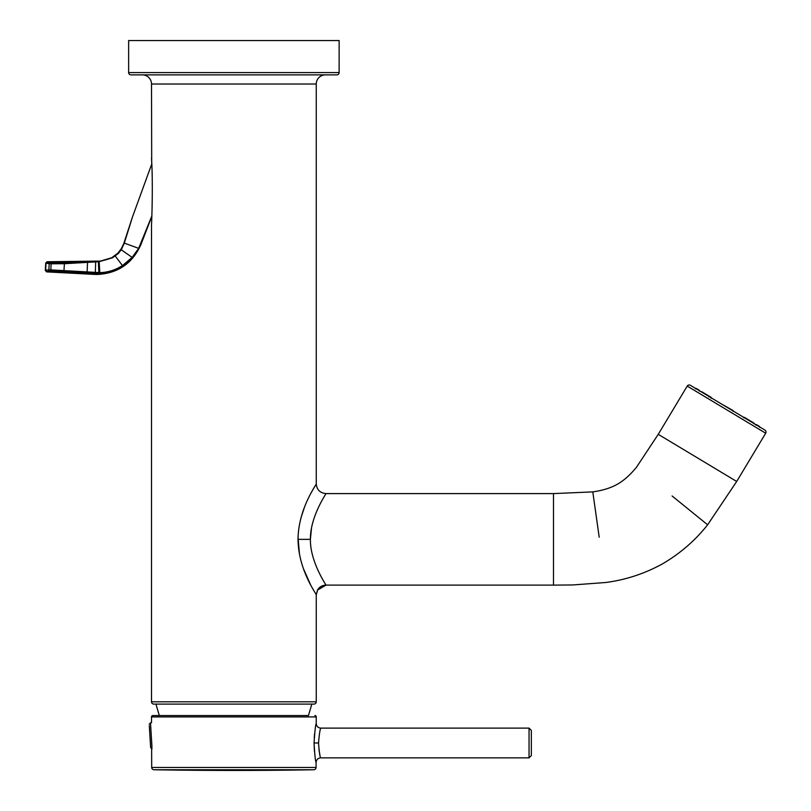 <?xml version="1.0" encoding="UTF-8"?>
<svg xmlns="http://www.w3.org/2000/svg" width="811" height="811" viewBox="0 0 811 811"><rect width="100%" height="100%" fill="white"/><g stroke="black" fill="none" stroke-linecap="round" stroke-linejoin="round"><path stroke-width="1.22" d="M339.13 40.55L128.635 40.55L128.635 72.584A2.291 2.291 0 0 0 130.916 74.876L336.849 74.876A2.291 2.291 0 0 0 339.13 72.584L339.13 40.55M324.542 585.218L325.961 585.116C322.231 585.248 319.402 586.911 317.476 590.114L325.961 585.116C326.357 585.197 310.076 561.932 310.4 539.356C310.076 516.779 326.357 493.514 325.961 493.595L325.961 493.595C320.061 493.017 316.827 489.783 316.249 483.883L316.249 84.02A9.154 9.154 0 0 1 325.404 74.876L142.361 74.876A9.154 9.154 0 0 1 151.515 84.02L151.698 161.571C152.772 180.488 152.215 210.211 151.515 224.87L151.515 701.809A2.291 2.291 0 0 0 153.796 704.1L313.969 704.1A2.291 2.291 0 0 0 316.249 701.809L316.249 594.818L317.861 589.465M316.249 483.883L316.249 483.883C317.03 483.934 298.377 508.021 298.022 539.356C298.377 570.68 317.03 594.777 316.249 594.818L317.476 590.114M299.492 554.511L298.042 537.369M301.053 517.509L304.389 507.493M311.546 492.135L314.323 487.147M310.522 584.63L303.486 568.825M151.515 157.973L151.799 163.883L132.507 216.872L123.819 243.432L121.305 248.693L118.011 253.032L112.344 257.29C109.637 259.256 99.216 261.558 99.124 261.091L47.058 261.75L45.7 263.048L45.315 270.438M298.022 539.356L310.4 539.356L311.525 527.839M325.961 493.595L553.497 493.595L592.79 491.892C602.674 490.483 610.865 487.938 617.353 484.248C623.852 480.588 630.248 474.881 636.554 467.136L658.248 434.331L736.692 481.47L765.685 433.216A2.291 2.291 0 0 0 764.905 430.083L690.374 385.296A2.291 2.291 0 0 0 687.231 386.077L765.685 433.216M658.248 434.331L687.231 386.077M744.478 417.807L762.756 428.786M733.012 410.518L733.367 411.126M732.891 411.248L733.144 410.599L721.912 404.243M710.973 398.079L710.994 397.289L709.574 396.437L708.885 396.822M709.574 396.437L701.86 391.804A0.689 0.568 121 0 0 701.262 391.845M699.335 391.084L699.112 390.142L696.69 388.692L695.757 388.935M699.112 390.142L699.386 391.115M702.042 391.906L709.828 396.589M704.039 393.112L711.227 397.431L711.206 398.221M743.94 417.888L744.64 417.503M746.059 418.354L753.774 422.987A0.689 0.568 -59 0 1 754.017 423.535M753.774 422.987L751.756 421.781M758.934 426.099L758.883 426.059A0.689 0.679 121 0 1 759.208 426.657M758.883 426.059L756.47 424.609L755.538 424.852M745.907 418.669L753.591 422.886L753.713 423.758M745.796 418.202L744.397 417.361L743.717 417.746M710.994 397.289L703.877 393.011M751.594 421.679L744.397 417.361M531.337 742.998L531.337 730.407L531.337 755.578L529.046 757.869L529.046 728.116L531.337 730.407M529.046 728.116L320.801 728.116C320.051 729.109 319.291 734.067 318.53 742.998C319.21 751.929 319.919 756.886 320.669 757.869C317.892 758.133 316.371 759.654 316.087 762.421L316.087 762.421C315.388 761.144 314.709 754.656 314.07 742.977L314.445 751.483M319.909 754.96L318.926 749.486M320.801 728.116C318.013 727.842 316.493 726.311 316.229 723.524C315.509 724.821 314.8 731.299 314.07 742.977L318.53 742.998M314.232 737.807L314.577 733.722M316.087 762.421L316.077 767.47A2.291 2.291 0 0 1 313.827 769.751A4576.179 4576.179 0 0 1 153.938 769.751A2.291 2.291 0 0 1 151.698 767.47L151.627 747.742M311.829 704.1L308.474 715.535L152.894 715.535L159.291 715.535L155.935 704.1M152.894 715.535A1.369 1.369 0 0 0 151.515 716.914L151.535 722.753M314.881 715.535A1.369 1.369 0 0 1 316.249 716.914L151.515 716.914M316.229 723.524L316.249 716.914M152.093 748.857L150.643 747.57L149.305 725.703M151.85 215.969L138.661 248.348L132.244 257.31L122.623 265.45C115.547 270.012 107.964 272.405 99.885 272.628L50.829 269.891L51.134 263.788L64.404 263.717L99.206 261.679L112.617 257.736L118.406 253.407L121.204 249.727L132.548 257.685L122.968 266.038C115.75 270.712 108.035 273.195 99.844 273.479L49.674 270.935L51.073 270.823L50.829 269.891L45.669 270.093M49.674 270.935L46.937 271.665L49.674 270.935L48.873 269.881L49.197 263.717L50.008 262.794L47.352 261.973L46.004 263.261L51.134 263.788L51.377 262.957L99.104 261.477L112.486 257.513L115.132 255.86L121.204 249.727L124.195 243.523L132.507 216.882L124.316 243.128L138.661 248.348L140.84 244.263L138.833 248.592L132.548 257.685M115.132 255.86L122.836 266.12M99.844 273.479L98.861 273.51L98.405 261.517L99.165 261.679L99.844 273.479M151.839 216.162L141.023 244.334C132.669 263.23 118.183 273.277 97.553 274.463L97.624 272.658M45.315 270.448L46.612 271.888L95.465 274.442L95.516 273.479L97.543 273.52M49.958 262.784L64.272 262.987L64.404 263.717L63.917 271.209L51.073 270.823M46.004 263.261L45.649 270.235L46.937 271.665M96.114 261.852L98.405 261.517M121.508 248.825L124.002 243.503L121.721 248.936M130.257 224.12L124.195 243.523M128.635 72.584L339.13 72.584M316.249 84.02L151.515 84.02M151.515 701.809L316.249 701.809M553.497 539.356L553.497 493.595L553.497 585.116L325.961 585.116M599.197 537.206L592.79 491.892L599.197 537.206M672.086 495.967L707.628 524.798L672.086 495.967M316.077 767.47L151.698 767.47M313.827 769.751L153.938 769.751M151.992 747.266L150.501 722.824L149.214 724.274M95.668 261.629L95.323 273.459M87.568 261.973L87.061 272.881M95.516 273.479L95.657 272.618M47.514 262.065L48.163 262.328M736.692 481.47L707.628 524.798C695.22 540.491 680.145 553.538 662.415 563.909C644.4 573.762 625.463 579.966 605.614 582.511L572.779 584.954L553.497 585.116M695.301 388.662L696.233 388.418M759.623 427.306L759.39 426.373M755.994 425.126L756.937 424.893M529.046 757.869L320.669 757.869M151.829 216.375L141.023 244.334M95.465 274.442L97.553 274.463"/></g></svg>

